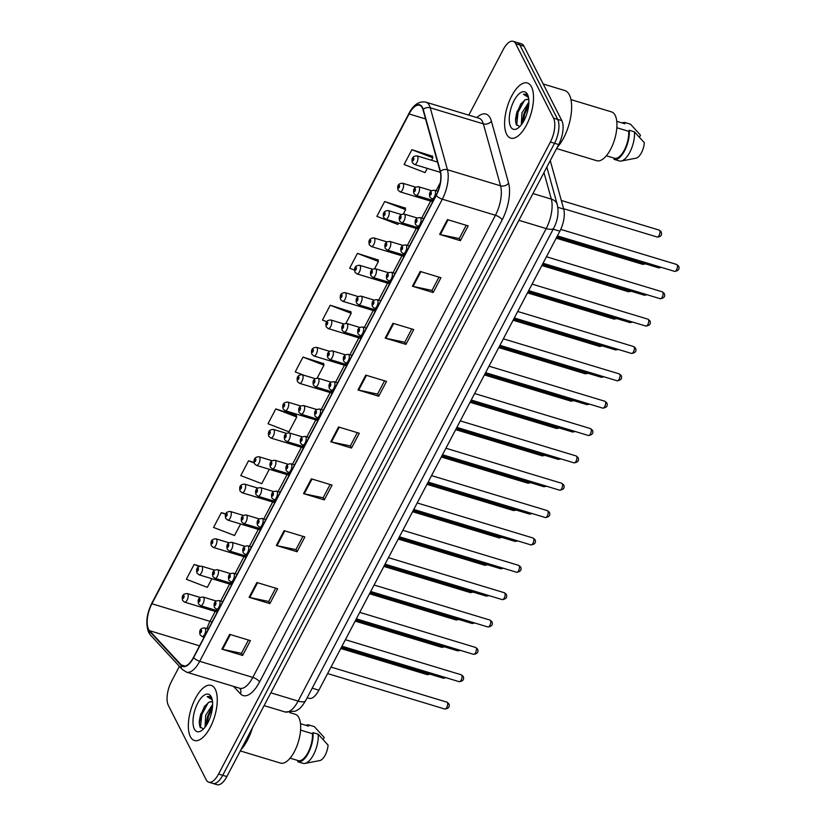 <?xml version="1.0" encoding="UTF-8"?>
<svg xmlns="http://www.w3.org/2000/svg" width="826" height="826" viewBox="0 0 826 826"><rect width="100%" height="100%" fill="white"/><g stroke="black" fill="none" stroke-linecap="round" stroke-linejoin="round"><path stroke-width="1.24" d="M550.25 160.595L563.714 209.102A17.996 7.723 106.8 0 1 559.873 231.187L318.877 690.206A17.996 7.723 106.8 0 1 309.048 698.362L307.158 697.784M190.362 736.637A28.796 12.349 -73.2 0 0 194.461 740.499A28.796 12.349 -73.2 0 0 212.623 722.192A28.796 12.349 -73.2 0 0 215.245 689.235A28.796 12.349 -73.2 0 0 211.146 685.373A28.796 12.349 -73.2 0 0 192.985 703.68A28.796 12.349 -73.2 0 0 190.362 736.637A28.796 12.349 -73.2 0 0 194.461 740.499A28.796 12.349 -73.2 0 0 212.623 722.192A28.796 12.349 -73.2 0 0 215.245 689.235A28.796 12.349 -73.2 0 0 211.146 685.373A28.796 12.349 -73.2 0 0 192.985 703.68A28.796 12.349 -73.2 0 0 190.362 736.637M506.617 134.256A28.796 12.349 -73.2 0 0 510.716 138.118A28.796 12.349 -73.2 0 0 528.877 119.801A28.796 12.349 -73.2 0 0 531.5 86.854A28.796 12.349 -73.2 0 0 527.401 82.992A28.796 12.349 -73.2 0 0 509.239 101.299A28.796 12.349 -73.2 0 0 506.617 134.256A28.796 12.349 -73.2 0 0 510.716 138.118A28.796 12.349 -73.2 0 0 528.877 119.801A28.796 12.349 -73.2 0 0 531.5 86.854A28.796 12.349 -73.2 0 0 527.401 82.992A28.796 12.349 -73.2 0 0 509.239 101.299A28.796 12.349 -73.2 0 0 506.617 134.256M148.535 629.247A19.194 8.239 106.8 0 1 151.912 603.765L409.066 113.957A19.194 8.239 106.8 0 1 419.546 105.263A19.194 8.239 106.8 0 1 423.015 109.755L440.217 171.705A19.194 8.239 106.8 0 1 436.107 195.266L193.49 657.382A19.194 8.239 106.8 0 1 183.011 666.076A19.194 8.239 106.8 0 1 181.255 664.94L149.516 630.682A19.194 8.239 106.8 0 1 148.535 629.247M148.329 629.639A19.679 8.446 -73.2 0 0 149.341 631.116L181.07 665.374A19.679 8.446 -73.2 0 0 193.614 657.63L436.231 195.504A19.679 8.446 -73.2 0 0 440.434 171.354L423.242 109.414A19.679 8.446 -73.2 0 0 408.942 113.709L151.788 603.517A19.679 8.446 -73.2 0 0 148.329 629.639M179.418 666.345L171.478 681.46A17.996 7.723 -73.2 0 0 168.318 705.352L206.18 779.775A17.996 7.723 -73.2 0 0 208.741 782.191L217.042 784.7A17.996 7.723 -73.2 0 0 226.871 776.554L558.686 144.54A17.996 7.723 -73.2 0 0 561.845 120.648L523.983 46.225L519.833 44.976A17.996 7.723 -73.2 0 0 517.272 42.56A17.996 7.723 -73.2 0 1 519.833 44.976L557.695 119.398L519.833 44.976L515.682 43.716A17.996 7.723 -73.2 0 0 513.122 41.3A17.996 7.723 -73.2 0 0 503.292 49.446L468.796 115.155M558.686 144.54L554.535 143.28A17.996 7.723 -73.2 0 0 557.695 119.398A17.996 7.723 -73.2 0 1 554.535 143.28L222.721 775.294L554.535 143.28L550.384 142.031A17.996 7.723 -73.2 0 0 553.544 118.139L515.682 43.716M212.891 783.44A17.996 7.723 -73.2 0 0 222.721 775.294A17.996 7.723 -73.2 0 1 212.891 783.44M432.494 156.248L411.875 149.713L404.1 164.519L425.06 172.603L427.279 168.38M405.267 208.09L384.658 201.554L376.883 216.371L397.843 224.445L398.555 223.092M378.05 259.932L357.441 253.396L349.656 268.213L354.53 270.092M350.833 311.784L330.214 305.238L322.439 320.054L326.766 321.727M296.4 415.468L275.781 408.932L268.006 423.748L288.966 431.822L296.74 417.006L296.327 415.148M323.616 363.626L302.997 357.09L295.223 371.896L303.885 375.241M208.741 782.191A17.996 7.723 -73.2 0 0 218.57 774.034L550.384 142.031M392.98 323.286L413.733 329.564L405.958 344.38L385.205 338.092L392.98 323.286M420.207 271.444L440.95 277.722L433.175 292.528L412.422 286.25L420.207 271.444M447.424 219.592L468.166 225.88L460.392 240.686L439.649 234.408L447.424 219.592M311.33 478.822L332.073 485.099L324.298 499.906L303.545 493.628L311.33 478.822M284.103 530.664L304.856 536.941L297.081 551.758L276.328 545.48L284.103 530.664M256.886 582.506L277.639 588.783L269.865 603.6L249.111 597.322L256.886 582.506M229.669 634.347L250.423 640.635L242.637 655.441L221.895 649.164L229.669 634.347M365.763 375.128L386.516 381.405L378.742 396.222L357.988 389.944L365.763 375.128M338.546 426.97L359.3 433.258L351.515 448.064L330.772 441.786L338.546 426.97M254.047 462.436L248.564 460.774L240.779 475.59L261.749 483.664L269.307 469.282M225.818 513.979L221.337 512.626L213.562 527.432L234.532 535.516L240.583 523.983M199.758 566.171L194.12 564.468L186.346 579.274L207.316 587.358L211.859 578.696M351.515 448.064L350.4 445.864M357.328 432.659L350.348 445.947L331.474 441.972A4.801 1.766 -152.3 0 1 330.772 441.786M378.742 396.222L377.616 394.012M384.544 380.817L377.575 394.105L358.69 390.12A4.801 1.766 -152.3 0 1 357.988 389.944M242.637 655.441L241.522 653.242M248.45 640.036L241.471 653.325L222.597 649.35A4.801 1.766 -152.3 0 1 221.895 649.164M269.865 603.6L268.739 601.4M275.667 588.195L268.698 601.483L249.813 597.497A4.801 1.766 -152.3 0 1 249.111 597.322M297.081 551.758L295.956 549.548M302.894 536.342L295.915 549.641L277.03 545.656A4.801 1.766 -152.3 0 1 276.328 545.48M324.298 499.906L323.183 497.706M330.111 484.501L323.131 497.789L304.247 493.814A4.801 1.766 -152.3 0 1 303.545 493.628M460.392 240.686L459.277 238.487M466.205 225.281L459.225 238.569L440.351 234.594A4.801 1.766 -152.3 0 1 439.649 234.408M433.175 292.528L432.05 290.329M438.988 277.123L432.008 290.411L413.124 286.436A4.801 1.766 -152.3 0 1 412.422 286.25M405.958 344.38L404.833 342.17M411.771 328.965L404.792 342.263L385.907 338.278A4.801 1.766 -152.3 0 1 385.205 338.092M302.997 357.09L323.968 365.164L317.184 378.081M323.968 365.164L323.544 363.306M275.781 408.932L296.74 417.006M248.564 460.774L254.15 462.932M221.337 512.626L225.694 514.299M194.12 564.468L199.149 566.409M330.214 305.238L351.184 313.322L345.908 323.369M351.184 313.322L350.761 311.464M357.441 253.396L378.401 261.481L374.632 268.656M378.401 261.481L377.978 259.612M384.658 201.554L405.618 209.628L403.356 213.955M405.618 209.628L405.194 207.77M411.875 149.713L432.845 157.787L431.533 160.265M432.845 157.787L432.421 155.928M528.227 96.291L525.801 94.112L523.395 94.236L528.506 97.478M517.21 111.107A23.995 10.294 -73.2 0 0 515.538 119.646M200.945 713.488A23.995 10.294 -73.2 0 0 199.273 722.027M523.983 46.225A17.996 7.723 -73.2 0 0 521.423 43.809L513.122 41.3M240.314 750.927L280.489 763.09A25.503 10.934 -73.2 0 0 296.575 746.88A25.503 10.934 -73.2 0 0 298.888 717.701A25.503 10.934 -73.2 0 0 295.264 714.273L289.606 712.57M205.044 727.179L205.695 715.264L212.633 704.464M206.025 725.827L205.85 723.844L210.682 708.997L212.53 706.612M212.53 701.801L209.195 702.028L211.807 701.542M194.347 729.038A19.566 8.394 -73.2 0 0 201.627 730.566A19.566 8.394 -73.2 0 0 210.836 715.368A19.566 8.394 -73.2 0 0 211.601 697.609A19.566 8.394 -73.2 0 0 211.249 696.834A19.566 8.394 -73.2 0 0 197.786 703.071A19.566 8.394 -73.2 0 0 194.347 729.038M209.195 702.028L204.228 706.746L199.262 722.719L199.861 726.653L203.454 729.017M211.962 698.682L209.546 696.494L207.14 696.617L212.251 699.859M290.081 758.154L298.289 760.643A17.996 7.723 -73.2 0 0 308.057 752.465A17.996 7.723 -73.2 0 0 312.435 733.705L300.581 730.122M302.915 763.286A19.194 8.239 -73.2 0 0 303.059 763.338A19.194 8.239 -73.2 0 0 304.928 763.42L319.992 760.539A11.998 5.152 -73.2 0 0 328.087 745.114L318.186 734.2L313.002 732.631L312.435 733.705M304.928 763.42A19.194 8.239 -73.2 0 0 314.51 752.682A19.194 8.239 -73.2 0 0 318.186 734.2M298.289 760.643L297.721 761.717A19.194 8.239 -73.2 0 0 297.876 761.768A19.194 8.239 -73.2 0 0 308.439 752.92A19.194 8.239 -73.2 0 0 313.002 732.631M300.509 723.7L308.583 726.147L309.151 725.063A19.194 8.239 -73.2 0 0 308.996 725.022A19.194 8.239 -73.2 0 0 305.909 725.331M240.903 749.812A32.4 13.897 -73.2 0 0 252.457 727.809M323.203 739.528L324.236 737.556L314.334 726.632A19.194 8.239 -73.2 0 0 314.19 726.591A19.194 8.239 -73.2 0 0 314.035 726.55M309.151 725.063L314.334 726.632M207.14 696.617L209.701 696.545M200.398 727.747L201.833 714.542L208.348 702.461M206.758 724.681L208.42 716.534L212.406 707.872M199.283 723.462L201.007 714.294L204.796 705.951M205.901 724.887L207.594 716.287L211.167 708.295M557.168 147.42A32.4 13.897 -73.2 0 0 569.372 94.876A32.4 13.897 -73.2 0 0 564.757 90.53L543.209 84.004M556.579 148.546L596.744 160.709A25.503 10.934 -73.2 0 0 612.83 144.498A25.503 10.934 -73.2 0 0 615.153 115.32A25.503 10.934 -73.2 0 0 611.519 111.892L570.962 99.616M521.309 124.798L521.96 112.883L528.888 102.073M522.28 123.435L522.115 121.463L526.936 106.606L528.785 104.231M528.785 99.419L525.46 99.647L528.062 99.161M510.613 126.646A19.566 8.394 -73.2 0 0 517.892 128.185A19.566 8.394 -73.2 0 0 527.091 112.986A19.566 8.394 -73.2 0 0 527.866 95.227A19.566 8.394 -73.2 0 0 527.515 94.453A19.566 8.394 -73.2 0 0 514.04 100.689A19.566 8.394 -73.2 0 0 510.613 126.646M525.46 99.647L520.494 104.365L515.527 120.338L516.116 124.261L519.709 126.636M606.336 155.773L614.554 158.262A17.996 7.723 -73.2 0 0 624.311 150.084A17.996 7.723 -73.2 0 0 628.689 131.324L616.836 127.741M619.17 160.905A19.194 8.239 -73.2 0 0 619.324 160.956A19.194 8.239 -73.2 0 0 621.183 161.029L636.247 158.148A11.998 5.152 -73.2 0 0 644.342 142.733L634.44 131.819L629.257 130.25L628.689 131.324M621.183 161.029A19.194 8.239 -73.2 0 0 630.765 150.301A19.194 8.239 -73.2 0 0 634.44 131.819M614.554 158.262L613.986 159.335A19.194 8.239 -73.2 0 0 614.131 159.387A19.194 8.239 -73.2 0 0 624.704 150.538A19.194 8.239 -73.2 0 0 629.257 130.25M616.764 121.319L624.838 123.766L625.406 122.682A19.194 8.239 -73.2 0 0 625.261 122.63A19.194 8.239 -73.2 0 0 622.164 122.95M639.458 137.147L640.491 135.175L630.599 124.251A19.194 8.239 -73.2 0 0 630.445 124.199A19.194 8.239 -73.2 0 0 630.29 124.158M625.406 122.682L630.599 124.251M523.395 94.236L525.955 94.164M516.653 125.366L518.088 112.16L524.613 100.08M523.013 122.3L524.675 114.153L528.671 105.491M515.548 121.081L517.272 111.913L521.051 103.57M522.156 122.506L523.86 113.905L527.432 105.914M312.197 688.192L318.877 690.206M553.193 229.163L559.873 231.187M557.818 207.316L563.714 209.102M151.912 603.765L210.011 621.348A19.194 8.239 -73.2 0 0 207.058 628.617M476.839 117.581A29.994 12.865 106.8 0 1 490.241 118.097A29.994 12.865 106.8 0 1 491.377 121.102L508.579 183.052A29.994 12.865 106.8 0 1 502.167 219.861L259.55 681.987A29.994 12.865 106.8 0 1 240.428 693.799L233.572 686.396M423.242 109.414A5.999 4.491 -15.5 0 1 430.253 107.793L483.365 123.869A23.995 10.294 -73.2 0 0 482.456 121.474A23.995 10.294 -73.2 0 0 479.039 118.252L479.101 118.263M408.942 113.709A5.999 2.21 -152.3 0 1 409.035 113.276L151.881 603.083C146.491 614.172 145.428 623.971 148.69 632.479L150.559 635.194A5.999 5.255 -42.8 0 1 149.341 631.116M436.231 195.504A5.999 2.21 27.7 0 0 442.323 199.19L199.706 661.306A5.999 2.21 -152.3 0 1 193.614 657.63M440.434 171.354A5.999 4.491 -15.5 0 1 447.444 169.743A23.995 10.294 106.8 0 1 442.323 199.19L495.445 215.266A23.995 10.294 -73.2 0 0 500.566 185.819L483.365 123.869A5.999 4.491 164.5 0 0 491.377 121.102M150.559 635.194L182.288 669.452A5.999 5.255 -42.8 0 1 181.07 665.374M259.55 681.987A5.999 2.21 -152.3 0 0 252.818 677.392L199.706 661.306A23.995 10.294 106.8 0 1 186.593 672.178L239.716 688.254A23.995 10.294 -73.2 0 0 252.818 677.392L495.445 215.266A5.999 2.21 -152.3 0 1 502.167 219.861M409.035 113.276C413.63 104.561 419.257 100.855 425.917 102.176A23.995 10.294 106.8 0 1 430.253 107.793L447.444 169.743L500.566 185.819A5.999 4.491 164.5 0 0 508.579 183.052M218.57 774.034L226.871 776.554M553.544 118.139L561.845 120.648M240.428 693.799A5.999 5.255 137.2 0 0 239.746 688.264M409.066 113.957L425.566 118.944M440.32 182.66L436.087 190.723M430.645 201.1L421.725 218.074M416.283 228.451L407.363 245.436M401.921 255.812L393.011 272.786M387.559 283.163L378.649 300.137M373.197 310.514L364.287 327.499M358.835 337.875L349.925 354.85M344.473 365.226L335.562 382.201M330.111 392.577L321.2 409.562M315.749 419.938L306.838 436.913M301.387 447.289L292.476 464.264M287.025 474.64L278.114 491.615M272.673 501.991L263.752 518.976M258.311 529.352L249.39 546.327M243.949 556.703L235.028 573.678M229.587 584.054L220.676 601.039M215.225 611.416L210.011 621.348A10.8 3.985 -152.3 0 0 212.148 621.864M149.516 630.682L199.562 645.829M181.255 664.94L185.096 666.107M339.228 427.176L331.474 441.972M312.011 479.028L304.247 493.814M284.794 530.87L277.03 545.656M257.578 582.712L249.813 597.497M230.361 634.564L222.597 649.35M366.455 375.334L358.69 390.12M393.672 323.493L385.907 338.278M420.888 271.651L413.124 286.436M448.105 219.799L440.351 234.594M305.672 700.624A11.998 4.429 -152.3 0 1 298.124 701.098L546.203 228.575A23.995 10.294 -73.2 0 0 551.334 199.118A11.998 8.972 -15.5 0 1 557.251 204.58C558.944 212.437 557.777 220.274 553.75 228.1L305.672 700.624C299.869 709.978 298.434 709.245 295.532 711.134L285.022 711.96A23.995 10.294 -73.2 0 0 298.124 701.098L270.825 692.828M543.962 172.572L551.334 199.118L532.946 193.552M553.75 228.1A11.998 4.429 -152.3 0 1 546.203 228.575L518.904 220.305M430.129 674.202L427.362 674.677A3.603 1.549 -73.2 0 0 428.849 673.82M187.894 594.152A4.502 1.931 106.8 0 1 187.481 599.294A4.502 1.931 106.8 0 1 184.642 602.154L182.618 600.44C181.472 595.959 183.011 593.657 187.244 593.543A4.502 1.931 106.8 0 1 187.894 594.152M182.701 598.303A1.497 0.64 -73.2 0 0 183.733 597.817A1.497 0.64 -73.2 0 0 184.002 595.835A1.497 0.64 -73.2 0 0 182.969 596.31A1.497 0.64 -73.2 0 0 182.701 598.303M216.236 601.008L203.165 597.053A4.502 1.931 106.8 0 1 203.816 597.652A4.502 1.931 106.8 0 1 203.403 602.804A4.502 1.931 106.8 0 1 200.563 605.664L217.888 610.91M199.923 599.335A1.497 0.64 -73.2 0 0 198.89 599.821A1.497 0.64 -73.2 0 0 198.622 601.803A1.497 0.64 -73.2 0 0 199.655 601.328A1.497 0.64 -73.2 0 0 199.923 599.335M446.05 677.712L443.283 678.187A3.603 1.549 -73.2 0 0 444.77 677.32M447.444 702.637A3.603 1.549 -73.2 0 0 446.928 702.152L448.817 703.742C450.046 706.695 448.725 708.471 444.842 709.049A3.603 1.549 -73.2 0 0 447.114 706.757A3.603 1.549 -73.2 0 0 447.444 702.637M208.389 629.02L204.734 627.915A4.502 1.931 106.8 0 1 205.375 628.514A4.502 1.931 106.8 0 1 204.962 633.666A4.502 1.931 106.8 0 1 202.122 636.526L204.125 637.135M201.482 630.197A1.497 0.64 -73.2 0 0 200.45 630.682A1.497 0.64 -73.2 0 0 200.181 632.664A1.497 0.64 -73.2 0 0 201.214 632.189A1.497 0.64 -73.2 0 0 201.482 630.197M444.491 646.851L441.724 647.326A3.603 1.549 -73.2 0 0 443.211 646.459M202.246 566.791A4.502 1.931 106.8 0 1 201.843 571.943A4.502 1.931 106.8 0 1 199.004 574.803L196.98 573.089C195.834 568.598 197.373 566.306 201.606 566.192A4.502 1.931 106.8 0 1 202.246 566.791M197.063 570.942A1.497 0.64 -73.2 0 0 198.095 570.467A1.497 0.64 -73.2 0 0 198.364 568.474A1.497 0.64 -73.2 0 0 197.331 568.959A1.497 0.64 -73.2 0 0 197.063 570.942M458.853 619.49L456.086 619.965A3.603 1.549 -73.2 0 0 457.573 619.108M216.608 539.44A4.502 1.931 106.8 0 1 216.206 544.592A4.502 1.931 106.8 0 1 213.366 547.452L211.342 545.738C210.196 541.247 211.735 538.944 215.968 538.831A4.502 1.931 106.8 0 1 216.608 539.44M211.425 543.591A1.497 0.64 -73.2 0 0 212.458 543.116A1.497 0.64 -73.2 0 0 212.726 541.123A1.497 0.64 -73.2 0 0 211.693 541.598A1.497 0.64 -73.2 0 0 211.425 543.591M473.215 592.139L470.448 592.614A3.603 1.549 -73.2 0 0 471.935 591.757M230.97 512.089A4.502 1.931 106.8 0 1 230.568 517.231A4.502 1.931 106.8 0 1 227.728 520.091L225.704 518.387C224.558 513.896 226.097 511.593 230.33 511.48A4.502 1.931 106.8 0 1 230.97 512.089M225.787 516.24A1.497 0.64 -73.2 0 0 226.82 515.754A1.497 0.64 -73.2 0 0 227.088 513.772A1.497 0.64 -73.2 0 0 226.056 514.247A1.497 0.64 -73.2 0 0 225.787 516.24M487.577 564.788L484.81 565.263A3.603 1.549 -73.2 0 0 486.297 564.395M245.332 484.728A4.502 1.931 106.8 0 1 244.93 489.88A4.502 1.931 106.8 0 1 242.09 492.74L240.067 491.026C238.91 486.535 240.459 484.243 244.692 484.129A4.502 1.931 106.8 0 1 245.332 484.728M240.149 488.878A1.497 0.64 -73.2 0 0 241.182 488.403A1.497 0.64 -73.2 0 0 241.44 486.411A1.497 0.64 -73.2 0 0 240.407 486.896A1.497 0.64 -73.2 0 0 240.149 488.878M230.588 573.647L217.527 569.692A4.502 1.931 106.8 0 1 218.167 570.301A4.502 1.931 106.8 0 1 217.765 575.454A4.502 1.931 106.8 0 1 214.925 578.314L232.251 583.559M214.285 571.984A1.497 0.64 -73.2 0 0 213.253 572.459A1.497 0.64 -73.2 0 0 212.984 574.452A1.497 0.64 -73.2 0 0 214.017 573.977A1.497 0.64 -73.2 0 0 214.285 571.984M460.412 650.351L457.645 650.826A3.603 1.549 -73.2 0 0 459.132 649.969M244.95 546.296L231.889 542.341A4.502 1.931 106.8 0 1 232.529 542.95A4.502 1.931 106.8 0 1 232.127 548.092A4.502 1.931 106.8 0 1 229.287 550.952L246.613 556.197M228.647 544.633A1.497 0.64 -73.2 0 0 227.615 545.108A1.497 0.64 -73.2 0 0 227.346 547.101A1.497 0.64 -73.2 0 0 228.379 546.616A1.497 0.64 -73.2 0 0 228.647 544.633M474.774 623L472.007 623.475A3.603 1.549 -73.2 0 0 473.494 622.618M259.312 518.945L246.251 514.99A4.502 1.931 106.8 0 1 246.891 515.589A4.502 1.931 106.8 0 1 246.489 520.741A4.502 1.931 106.8 0 1 243.649 523.601L260.975 528.846M243.009 517.272A1.497 0.64 -73.2 0 0 241.966 517.757A1.497 0.64 -73.2 0 0 241.708 519.74A1.497 0.64 -73.2 0 0 242.741 519.265A1.497 0.64 -73.2 0 0 243.009 517.272M489.137 595.649L486.369 596.124A3.603 1.549 -73.2 0 0 487.856 595.257M501.94 537.427L499.172 537.902A3.603 1.549 -73.2 0 0 500.659 537.045M259.694 457.377A4.502 1.931 106.8 0 1 259.281 462.529A4.502 1.931 106.8 0 1 256.452 465.389L254.429 463.675C253.272 459.184 254.821 456.881 259.054 456.768A4.502 1.931 106.8 0 1 259.694 457.377M254.511 461.527A1.497 0.64 -73.2 0 0 255.544 461.053A1.497 0.64 -73.2 0 0 255.802 459.06A1.497 0.64 -73.2 0 0 254.769 459.535A1.497 0.64 -73.2 0 0 254.511 461.527M516.291 510.076L513.535 510.551A3.603 1.549 -73.2 0 0 515.011 509.694M274.056 430.026A4.502 1.931 106.8 0 1 273.643 435.168A4.502 1.931 106.8 0 1 270.804 438.028L268.791 436.324C267.634 431.833 269.183 429.53 273.416 429.417A4.502 1.931 106.8 0 1 274.056 430.026M268.873 434.177A1.497 0.64 -73.2 0 0 269.906 433.702A1.497 0.64 -73.2 0 0 270.164 431.709A1.497 0.64 -73.2 0 0 269.131 432.184A1.497 0.64 -73.2 0 0 268.873 434.177M530.653 482.725L527.897 483.2A3.603 1.549 -73.2 0 0 529.373 482.332M288.419 402.665A4.502 1.931 106.8 0 1 288.006 407.817A4.502 1.931 106.8 0 1 285.166 410.677L283.153 408.963C281.996 404.472 283.545 402.179 287.778 402.066A4.502 1.931 106.8 0 1 288.419 402.665M283.235 406.826A1.497 0.64 -73.2 0 0 284.268 406.34A1.497 0.64 -73.2 0 0 284.526 404.348A1.497 0.64 -73.2 0 0 283.494 404.833A1.497 0.64 -73.2 0 0 283.235 406.826M273.674 491.584L260.613 487.629A4.502 1.931 106.8 0 1 261.253 488.238A4.502 1.931 106.8 0 1 260.851 493.39A4.502 1.931 106.8 0 1 258.011 496.25L275.337 501.496M257.361 489.921A1.497 0.64 -73.2 0 0 256.328 490.396A1.497 0.64 -73.2 0 0 256.07 492.389A1.497 0.64 -73.2 0 0 257.103 491.914A1.497 0.64 -73.2 0 0 257.361 489.921M503.499 568.288L500.732 568.763A3.603 1.549 -73.2 0 0 502.218 567.906M288.037 464.233L274.975 460.278A4.502 1.931 106.8 0 1 275.616 460.887A4.502 1.931 106.8 0 1 275.203 466.029A4.502 1.931 106.8 0 1 272.373 468.889L289.699 474.134M271.723 462.57A1.497 0.64 -73.2 0 0 270.691 463.045A1.497 0.64 -73.2 0 0 270.432 465.038A1.497 0.64 -73.2 0 0 271.465 464.553A1.497 0.64 -73.2 0 0 271.723 462.57M517.861 540.937L515.094 541.412A3.603 1.549 -73.2 0 0 516.57 540.555M302.399 436.882L289.337 432.927A4.502 1.931 106.8 0 1 289.978 433.526A4.502 1.931 106.8 0 1 289.565 438.678A4.502 1.931 106.8 0 1 286.725 441.538L304.061 446.783M286.085 435.209A1.497 0.64 -73.2 0 0 285.053 435.694A1.497 0.64 -73.2 0 0 284.794 437.677A1.497 0.64 -73.2 0 0 285.827 437.202A1.497 0.64 -73.2 0 0 286.085 435.209M532.212 513.586L529.456 514.061A3.603 1.549 -73.2 0 0 530.932 513.194M545.015 455.374L542.248 455.849A3.603 1.549 -73.2 0 0 543.735 454.981M302.781 375.314A4.502 1.931 106.8 0 1 302.368 380.466A4.502 1.931 106.8 0 1 299.528 383.326L297.515 381.612C296.358 377.121 297.897 374.818 302.14 374.715A4.502 1.931 106.8 0 1 302.781 375.314M297.597 379.464A1.497 0.64 -73.2 0 0 298.63 378.989A1.497 0.64 -73.2 0 0 298.888 376.997A1.497 0.64 -73.2 0 0 297.856 377.472A1.497 0.64 -73.2 0 0 297.597 379.464M559.378 428.013L556.61 428.488A3.603 1.549 -73.2 0 0 558.097 427.631M317.143 347.963A4.502 1.931 106.8 0 1 316.73 353.105A4.502 1.931 106.8 0 1 313.89 355.975L311.877 354.261C310.721 349.77 312.259 347.467 316.503 347.354A4.502 1.931 106.8 0 1 317.143 347.963M311.96 352.113A1.497 0.64 -73.2 0 0 312.992 351.639A1.497 0.64 -73.2 0 0 313.25 349.646A1.497 0.64 -73.2 0 0 312.218 350.121A1.497 0.64 -73.2 0 0 311.96 352.113M573.74 400.662L570.972 401.137A3.603 1.549 -73.2 0 0 572.459 400.269M331.505 320.602A4.502 1.931 106.8 0 1 331.092 325.754A4.502 1.931 106.8 0 1 328.252 328.614L326.239 326.9C325.083 322.408 326.621 320.116 330.865 320.003A4.502 1.931 106.8 0 1 331.505 320.602M326.311 324.763A1.497 0.64 -73.2 0 0 327.344 324.277A1.497 0.64 -73.2 0 0 327.612 322.285A1.497 0.64 -73.2 0 0 326.58 322.77A1.497 0.64 -73.2 0 0 326.311 324.763M588.102 373.311L585.335 373.786A3.603 1.549 -73.2 0 0 586.821 372.918M345.867 293.251A4.502 1.931 106.8 0 1 345.454 298.403A4.502 1.931 106.8 0 1 342.614 301.263L340.601 299.549C339.445 295.058 340.983 292.755 345.227 292.652A4.502 1.931 106.8 0 1 345.867 293.251M340.673 297.401A1.497 0.64 -73.2 0 0 341.706 296.926A1.497 0.64 -73.2 0 0 341.974 294.934A1.497 0.64 -73.2 0 0 340.942 295.409A1.497 0.64 -73.2 0 0 340.673 297.401M602.464 345.949L599.697 346.424A3.603 1.549 -73.2 0 0 601.183 345.567M360.229 265.9A4.502 1.931 106.8 0 1 359.816 271.042A4.502 1.931 106.8 0 1 356.977 273.912L354.963 272.198C353.807 267.707 355.345 265.404 359.589 265.291A4.502 1.931 106.8 0 1 360.229 265.9M355.035 270.05A1.497 0.64 -73.2 0 0 356.068 269.575A1.497 0.64 -73.2 0 0 356.336 267.583A1.497 0.64 -73.2 0 0 355.304 268.058A1.497 0.64 -73.2 0 0 355.035 270.05M316.761 409.52L303.7 405.576A4.502 1.931 106.8 0 1 304.34 406.175A4.502 1.931 106.8 0 1 303.927 411.327A4.502 1.931 106.8 0 1 301.087 414.187L318.423 419.432M300.447 407.858A1.497 0.64 -73.2 0 0 299.415 408.333A1.497 0.64 -73.2 0 0 299.157 410.326A1.497 0.64 -73.2 0 0 300.189 409.851A1.497 0.64 -73.2 0 0 300.447 407.858M546.575 486.235L543.807 486.7A3.603 1.549 -73.2 0 0 545.294 485.843M331.123 382.17L318.062 378.215A4.502 1.931 106.8 0 1 318.702 378.824A4.502 1.931 106.8 0 1 318.289 383.966A4.502 1.931 106.8 0 1 315.449 386.826L332.785 392.071M314.809 380.507A1.497 0.64 -73.2 0 0 313.777 380.982A1.497 0.64 -73.2 0 0 313.519 382.975A1.497 0.64 -73.2 0 0 314.551 382.5A1.497 0.64 -73.2 0 0 314.809 380.507M560.937 458.874L558.169 459.349A3.603 1.549 -73.2 0 0 559.656 458.492M345.485 354.819L332.424 350.864A4.502 1.931 106.8 0 1 333.064 351.463A4.502 1.931 106.8 0 1 332.651 356.615A4.502 1.931 106.8 0 1 329.811 359.475L347.147 364.72M329.171 353.146A1.497 0.64 -73.2 0 0 328.139 353.631A1.497 0.64 -73.2 0 0 327.881 355.624A1.497 0.64 -73.2 0 0 328.913 355.139A1.497 0.64 -73.2 0 0 329.171 353.146M575.299 431.523L572.532 431.998A3.603 1.549 -73.2 0 0 574.018 431.131M359.847 327.457L346.786 323.513A4.502 1.931 106.8 0 1 347.426 324.112A4.502 1.931 106.8 0 1 347.013 329.264A4.502 1.931 106.8 0 1 344.174 332.124L361.509 337.369M343.533 325.795A1.497 0.64 -73.2 0 0 342.501 326.27A1.497 0.64 -73.2 0 0 342.232 328.263A1.497 0.64 -73.2 0 0 343.265 327.788A1.497 0.64 -73.2 0 0 343.533 325.795M589.661 404.172L586.894 404.647A3.603 1.549 -73.2 0 0 588.38 403.78M374.209 300.106L361.148 296.152A4.502 1.931 106.8 0 1 361.788 296.761A4.502 1.931 106.8 0 1 361.375 301.903A4.502 1.931 106.8 0 1 358.536 304.773L375.861 310.018M357.895 298.444A1.497 0.64 -73.2 0 0 356.863 298.919A1.497 0.64 -73.2 0 0 356.595 300.912A1.497 0.64 -73.2 0 0 357.627 300.437A1.497 0.64 -73.2 0 0 357.895 298.444M604.023 376.811L601.256 377.286A3.603 1.549 -73.2 0 0 602.743 376.429M616.826 318.599L614.059 319.073A3.603 1.549 -73.2 0 0 615.546 318.206M374.581 238.538A4.502 1.931 106.8 0 1 374.178 243.691A4.502 1.931 106.8 0 1 371.339 246.551L369.315 244.837C368.169 240.356 369.707 238.053 373.941 237.94A4.502 1.931 106.8 0 1 374.581 238.538M369.398 242.699A1.497 0.64 -73.2 0 0 370.43 242.214A1.497 0.64 -73.2 0 0 370.698 240.232A1.497 0.64 -73.2 0 0 369.666 240.707A1.497 0.64 -73.2 0 0 369.398 242.699M631.188 291.248L628.421 291.723A3.603 1.549 -73.2 0 0 629.908 290.855M388.943 211.188A4.502 1.931 106.8 0 1 388.54 216.34A4.502 1.931 106.8 0 1 385.701 219.2L383.677 217.486C382.531 212.994 384.069 210.692 388.303 210.589A4.502 1.931 106.8 0 1 388.943 211.188M383.76 215.338A1.497 0.64 -73.2 0 0 384.792 214.863A1.497 0.64 -73.2 0 0 385.061 212.871A1.497 0.64 -73.2 0 0 384.028 213.356A1.497 0.64 -73.2 0 0 383.76 215.338M645.55 263.886L642.783 264.361A3.603 1.549 -73.2 0 0 644.27 263.504M403.305 183.837A4.502 1.931 106.8 0 1 402.902 188.989A4.502 1.931 106.8 0 1 400.063 191.849L398.039 190.135C396.893 185.644 398.431 183.341 402.665 183.227A4.502 1.931 106.8 0 1 403.305 183.837M398.122 187.987A1.497 0.64 -73.2 0 0 399.154 187.512A1.497 0.64 -73.2 0 0 399.423 185.52A1.497 0.64 -73.2 0 0 398.39 185.995A1.497 0.64 -73.2 0 0 398.122 187.987M659.231 230.124L661.12 231.714C662.297 235.1 660.965 236.866 657.145 237.01A3.603 1.549 -73.2 0 0 659.416 234.718A3.603 1.549 -73.2 0 0 659.737 230.599A3.603 1.549 -73.2 0 0 659.231 230.124L561.329 200.491M417.667 156.486A4.502 1.931 106.8 0 1 417.264 161.628A4.502 1.931 106.8 0 1 414.425 164.488L412.401 162.774C411.245 158.293 412.793 155.99 417.027 155.877A4.502 1.931 106.8 0 1 417.667 156.486M412.484 160.636A1.497 0.64 -73.2 0 0 413.516 160.151A1.497 0.64 -73.2 0 0 413.774 158.169A1.497 0.64 -73.2 0 0 412.742 158.644A1.497 0.64 -73.2 0 0 412.484 160.636M388.571 272.756L375.5 268.801A4.502 1.931 106.8 0 1 376.15 269.4A4.502 1.931 106.8 0 1 375.737 274.552A4.502 1.931 106.8 0 1 372.898 277.412L390.223 282.657M372.258 271.093A1.497 0.64 -73.2 0 0 371.225 271.568A1.497 0.64 -73.2 0 0 370.957 273.561A1.497 0.64 -73.2 0 0 371.989 273.076A1.497 0.64 -73.2 0 0 372.258 271.093M618.385 349.46L615.618 349.935A3.603 1.549 -73.2 0 0 617.105 349.068M402.933 245.405L389.862 241.45A4.502 1.931 106.8 0 1 390.502 242.049A4.502 1.931 106.8 0 1 390.099 247.201A4.502 1.931 106.8 0 1 387.26 250.061L404.585 255.306M386.62 243.732A1.497 0.64 -73.2 0 0 385.587 244.207A1.497 0.64 -73.2 0 0 385.319 246.2A1.497 0.64 -73.2 0 0 386.351 245.725A1.497 0.64 -73.2 0 0 386.62 243.732M632.747 322.109L629.98 322.584A3.603 1.549 -73.2 0 0 631.467 321.717M417.285 218.043L404.224 214.089A4.502 1.931 106.8 0 1 404.864 214.698A4.502 1.931 106.8 0 1 404.461 219.85A4.502 1.931 106.8 0 1 401.622 222.71L418.947 227.955M400.982 216.381A1.497 0.64 -73.2 0 0 399.949 216.856A1.497 0.64 -73.2 0 0 399.681 218.849A1.497 0.64 -73.2 0 0 400.713 218.374A1.497 0.64 -73.2 0 0 400.982 216.381M647.109 294.748L644.342 295.223A3.603 1.549 -73.2 0 0 645.829 294.366M431.647 190.692L418.586 186.738A4.502 1.931 106.8 0 1 419.226 187.337A4.502 1.931 106.8 0 1 418.823 192.489A4.502 1.931 106.8 0 1 415.984 195.349L433.309 200.594M415.344 189.03A1.497 0.64 -73.2 0 0 414.311 189.505A1.497 0.64 -73.2 0 0 414.043 191.498A1.497 0.64 -73.2 0 0 415.075 191.012A1.497 0.64 -73.2 0 0 415.344 189.03M661.471 267.397L658.704 267.872A3.603 1.549 -73.2 0 0 660.191 267.005M461.806 675.286A3.603 1.549 -73.2 0 0 461.29 674.801L463.18 676.391C464.408 679.344 463.087 681.109 459.204 681.687A3.603 1.549 -73.2 0 0 461.476 679.406A3.603 1.549 -73.2 0 0 461.806 675.286M222.741 601.669L219.086 600.554A4.502 1.931 106.8 0 1 219.726 601.163A4.502 1.931 106.8 0 1 219.324 606.315A4.502 1.931 106.8 0 1 216.484 609.175L218.487 609.774M215.844 602.846A1.497 0.64 -73.2 0 0 214.812 603.321A1.497 0.64 -73.2 0 0 214.543 605.313A1.497 0.64 -73.2 0 0 215.576 604.838A1.497 0.64 -73.2 0 0 215.844 602.846M476.168 647.925A3.603 1.549 -73.2 0 0 475.652 647.45L477.542 649.04C478.77 651.993 477.449 653.758 473.566 654.337A3.603 1.549 -73.2 0 0 475.838 652.044A3.603 1.549 -73.2 0 0 476.168 647.925M237.103 574.307L233.448 573.203A4.502 1.931 106.8 0 1 234.088 573.812A4.502 1.931 106.8 0 1 233.686 578.954A4.502 1.931 106.8 0 1 230.846 581.814L232.849 582.423M230.206 575.495A1.497 0.64 -73.2 0 0 229.174 575.97A1.497 0.64 -73.2 0 0 228.905 577.963A1.497 0.64 -73.2 0 0 229.938 577.477A1.497 0.64 -73.2 0 0 230.206 575.495M490.53 620.574A3.603 1.549 -73.2 0 0 490.014 620.089L491.904 621.679C493.132 624.642 491.8 626.407 487.929 626.986A3.603 1.549 -73.2 0 0 490.2 624.693A3.603 1.549 -73.2 0 0 490.53 620.574M251.465 546.957L247.81 545.852A4.502 1.931 106.8 0 1 248.45 546.451A4.502 1.931 106.8 0 1 248.048 551.603A4.502 1.931 106.8 0 1 245.208 554.463L247.211 555.072M244.568 548.134A1.497 0.64 -73.2 0 0 243.536 548.619A1.497 0.64 -73.2 0 0 243.267 550.601A1.497 0.64 -73.2 0 0 244.3 550.126A1.497 0.64 -73.2 0 0 244.568 548.134M504.882 593.223A3.603 1.549 -73.2 0 0 504.376 592.738L506.266 594.328C507.494 597.281 506.162 599.046 502.291 599.624A3.603 1.549 -73.2 0 0 504.562 597.343A3.603 1.549 -73.2 0 0 504.882 593.223M265.827 519.606L262.172 518.491A4.502 1.931 106.8 0 1 262.813 519.1A4.502 1.931 106.8 0 1 262.41 524.252A4.502 1.931 106.8 0 1 259.57 527.112L261.574 527.711M258.93 520.783A1.497 0.64 -73.2 0 0 257.888 521.258A1.497 0.64 -73.2 0 0 257.629 523.25A1.497 0.64 -73.2 0 0 258.662 522.775A1.497 0.64 -73.2 0 0 258.93 520.783M519.244 565.862A3.603 1.549 -73.2 0 0 518.738 565.387L520.628 566.977C521.856 569.93 520.525 571.695 516.653 572.273A3.603 1.549 -73.2 0 0 518.924 569.981A3.603 1.549 -73.2 0 0 519.244 565.862M280.19 492.244L276.534 491.14A4.502 1.931 106.8 0 1 277.175 491.749A4.502 1.931 106.8 0 1 276.762 496.891A4.502 1.931 106.8 0 1 273.933 499.751L275.936 500.36M273.282 493.432A1.497 0.64 -73.2 0 0 272.25 493.907A1.497 0.64 -73.2 0 0 271.991 495.899A1.497 0.64 -73.2 0 0 273.024 495.414A1.497 0.64 -73.2 0 0 273.282 493.432M533.606 538.511A3.603 1.549 -73.2 0 0 533.1 538.025L534.99 539.626C536.219 542.579 534.887 544.344 531.015 544.923A3.603 1.549 -73.2 0 0 533.286 542.63A3.603 1.549 -73.2 0 0 533.606 538.511M294.552 464.893L290.897 463.789A4.502 1.931 106.8 0 1 291.537 464.388A4.502 1.931 106.8 0 1 291.124 469.54A4.502 1.931 106.8 0 1 288.295 472.4L290.298 473.009M287.644 466.07A1.497 0.64 -73.2 0 0 286.612 466.556A1.497 0.64 -73.2 0 0 286.354 468.538A1.497 0.64 -73.2 0 0 287.386 468.063A1.497 0.64 -73.2 0 0 287.644 466.07M547.968 511.16A3.603 1.549 -73.2 0 0 547.462 510.675L549.352 512.265C550.581 515.217 549.249 516.983 545.377 517.561A3.603 1.549 -73.2 0 0 547.638 515.279A3.603 1.549 -73.2 0 0 547.968 511.16M308.914 437.543L305.259 436.427A4.502 1.931 106.8 0 1 305.899 437.037A4.502 1.931 106.8 0 1 305.486 442.189A4.502 1.931 106.8 0 1 302.646 445.049L304.649 445.648M302.006 438.72A1.497 0.64 -73.2 0 0 300.974 439.195A1.497 0.64 -73.2 0 0 300.716 441.187A1.497 0.64 -73.2 0 0 301.748 440.712A1.497 0.64 -73.2 0 0 302.006 438.72M562.33 483.809A3.603 1.549 -73.2 0 0 561.814 483.324L563.714 484.914C564.932 487.867 563.611 489.632 559.729 490.21A3.603 1.549 -73.2 0 0 562 487.918A3.603 1.549 -73.2 0 0 562.33 483.809M323.276 410.181L319.621 409.076A4.502 1.931 106.8 0 1 320.261 409.686A4.502 1.931 106.8 0 1 319.848 414.828A4.502 1.931 106.8 0 1 317.008 417.688L319.012 418.297M316.368 411.369A1.497 0.64 -73.2 0 0 315.336 411.844A1.497 0.64 -73.2 0 0 315.078 413.836A1.497 0.64 -73.2 0 0 316.11 413.361A1.497 0.64 -73.2 0 0 316.368 411.369M576.693 456.448A3.603 1.549 -73.2 0 0 576.176 455.962L578.066 457.563C579.294 460.516 577.973 462.281 574.091 462.859A3.603 1.549 -73.2 0 0 576.362 460.567A3.603 1.549 -73.2 0 0 576.693 456.448M337.638 382.83L333.983 381.726A4.502 1.931 106.8 0 1 334.623 382.324A4.502 1.931 106.8 0 1 334.21 387.477A4.502 1.931 106.8 0 1 331.371 390.337L333.374 390.946M330.73 384.007A1.497 0.64 -73.2 0 0 329.698 384.493A1.497 0.64 -73.2 0 0 329.44 386.485A1.497 0.64 -73.2 0 0 330.472 386A1.497 0.64 -73.2 0 0 330.73 384.007M591.055 429.097A3.603 1.549 -73.2 0 0 590.538 428.611L592.428 430.201C593.657 433.154 592.335 434.92 588.453 435.509A3.603 1.549 -73.2 0 0 590.724 433.216A3.603 1.549 -73.2 0 0 591.055 429.097M352 355.479L348.345 354.375A4.502 1.931 106.8 0 1 348.985 354.974A4.502 1.931 106.8 0 1 348.572 360.126A4.502 1.931 106.8 0 1 345.733 362.986L347.736 363.595M345.092 356.656A1.497 0.64 -73.2 0 0 344.06 357.131A1.497 0.64 -73.2 0 0 343.792 359.124A1.497 0.64 -73.2 0 0 344.834 358.649A1.497 0.64 -73.2 0 0 345.092 356.656M605.417 401.746A3.603 1.549 -73.2 0 0 604.9 401.26L606.79 402.851C608.019 405.803 606.697 407.569 602.815 408.147A3.603 1.549 -73.2 0 0 605.086 405.865A3.603 1.549 -73.2 0 0 605.417 401.746M366.362 328.118L362.707 327.013A4.502 1.931 106.8 0 1 363.347 327.623A4.502 1.931 106.8 0 1 362.934 332.764A4.502 1.931 106.8 0 1 360.095 335.624L362.098 336.234M359.455 329.306A1.497 0.64 -73.2 0 0 358.422 329.78A1.497 0.64 -73.2 0 0 358.154 331.773A1.497 0.64 -73.2 0 0 359.186 331.298A1.497 0.64 -73.2 0 0 359.455 329.306M619.779 374.385A3.603 1.549 -73.2 0 0 619.263 373.899L621.152 375.5C622.381 378.453 621.059 380.218 617.177 380.796A3.603 1.549 -73.2 0 0 619.448 378.504A3.603 1.549 -73.2 0 0 619.779 374.385M380.724 300.767L377.069 299.662A4.502 1.931 106.8 0 1 377.709 300.261A4.502 1.931 106.8 0 1 377.296 305.413A4.502 1.931 106.8 0 1 374.457 308.274L376.46 308.883M373.817 301.944A1.497 0.64 -73.2 0 0 372.784 302.43A1.497 0.64 -73.2 0 0 372.516 304.422A1.497 0.64 -73.2 0 0 373.548 303.937A1.497 0.64 -73.2 0 0 373.817 301.944M634.141 347.034A3.603 1.549 -73.2 0 0 633.625 346.548L635.514 348.138C636.743 351.091 635.421 352.857 631.539 353.445A3.603 1.549 -73.2 0 0 633.81 351.153A3.603 1.549 -73.2 0 0 634.141 347.034M395.086 273.416L391.421 272.312A4.502 1.931 106.8 0 1 392.071 272.91A4.502 1.931 106.8 0 1 391.658 278.063A4.502 1.931 106.8 0 1 388.819 280.923L390.822 281.532M388.179 274.593A1.497 0.64 -73.2 0 0 387.146 275.068A1.497 0.64 -73.2 0 0 386.878 277.061A1.497 0.64 -73.2 0 0 387.91 276.586A1.497 0.64 -73.2 0 0 388.179 274.593M648.503 319.683A3.603 1.549 -73.2 0 0 647.987 319.197L649.876 320.787C651.105 323.74 649.783 325.506 645.901 326.084A3.603 1.549 -73.2 0 0 648.173 323.802A3.603 1.549 -73.2 0 0 648.503 319.683M409.438 246.055L405.783 244.95A4.502 1.931 106.8 0 1 406.423 245.559A4.502 1.931 106.8 0 1 406.02 250.701A4.502 1.931 106.8 0 1 403.181 253.572L405.184 254.171M402.541 247.242A1.497 0.64 -73.2 0 0 401.508 247.717A1.497 0.64 -73.2 0 0 401.24 249.71A1.497 0.64 -73.2 0 0 402.272 249.235A1.497 0.64 -73.2 0 0 402.541 247.242M662.865 292.321A3.603 1.549 -73.2 0 0 662.349 291.846L664.238 293.436C665.467 296.389 664.145 298.155 660.263 298.733A3.603 1.549 -73.2 0 0 662.535 296.441A3.603 1.549 -73.2 0 0 662.865 292.321M423.8 218.704L420.145 217.599A4.502 1.931 106.8 0 1 420.785 218.198A4.502 1.931 106.8 0 1 420.382 223.35A4.502 1.931 106.8 0 1 417.543 226.21L419.546 226.82M416.903 219.892A1.497 0.64 -73.2 0 0 415.87 220.366A1.497 0.64 -73.2 0 0 415.602 222.359A1.497 0.64 -73.2 0 0 416.634 221.874A1.497 0.64 -73.2 0 0 416.903 219.892M677.217 264.97A3.603 1.549 -73.2 0 0 676.711 264.485L678.6 266.075C679.829 269.028 678.497 270.804 674.625 271.382A3.603 1.549 -73.2 0 0 676.897 269.09A3.603 1.549 -73.2 0 0 677.217 264.97M437.925 191.281L434.507 190.248A4.502 1.931 106.8 0 1 435.147 190.847A4.502 1.931 106.8 0 1 434.744 195.999A4.502 1.931 106.8 0 1 431.905 198.859L433.908 199.469M431.265 192.53A1.497 0.64 -73.2 0 0 430.232 193.016A1.497 0.64 -73.2 0 0 429.964 194.998A1.497 0.64 -73.2 0 0 430.996 194.523A1.497 0.64 -73.2 0 0 431.265 192.53M182.288 669.452L186.593 672.178M425.917 102.176L479.039 118.252M285.022 711.96L264.103 705.631M546.843 167.089L557.251 204.58M427.362 674.677L340.787 648.472M217.3 612.045L184.642 602.154M200.315 597.497L187.244 593.543M203.165 597.053C198.932 597.157 197.393 599.459 198.539 603.951L200.563 605.664M443.283 678.187L341.386 647.347M446.928 702.152L331.019 667.078M204.734 627.915C200.491 628.018 198.952 630.321 200.109 634.812L202.122 636.526M444.842 709.049L327.612 673.562M441.724 647.326L355.149 621.121M231.662 584.684L199.004 574.803M214.667 570.147L201.606 566.192M456.086 619.965L369.511 593.77M246.024 557.333L213.366 547.452M229.029 542.785L215.968 538.831M470.448 592.614L383.873 566.409M260.386 529.982L227.728 520.091M243.391 515.434L230.33 511.48M484.81 565.263L398.235 539.058M274.738 502.621L242.09 492.74M257.753 488.083L244.692 484.129M217.527 569.692C213.294 569.806 211.755 572.108 212.901 576.6L214.925 578.314M457.645 650.826L355.748 619.985M231.889 542.341C227.656 542.455 226.118 544.757 227.264 549.238L229.287 550.952M472.007 623.475L370.11 592.634M246.251 514.99C242.018 515.104 240.469 517.396 241.626 521.887L243.649 523.601M486.369 596.124L384.472 565.283M303.059 763.338L297.876 761.768M314.19 726.591L308.996 725.022M619.324 160.956L614.131 159.387M630.445 124.199L625.261 122.63M499.172 537.902L412.597 511.707M289.1 475.27L256.452 465.389M272.115 460.722L259.054 456.768M513.535 510.551L426.959 484.346M303.462 447.919L270.804 438.028M286.477 433.371L273.416 429.417M527.897 483.2L441.321 456.995M317.824 420.558L285.166 410.677M300.84 406.02L287.778 402.066M260.613 487.629C256.38 487.743 254.831 490.045 255.988 494.537L258.011 496.25M500.732 568.763L398.824 537.922M274.975 460.278C270.742 460.392 269.193 462.694 270.35 467.186L272.373 468.889M515.094 541.412L413.186 510.571M289.337 432.927C285.104 433.041 283.555 435.333 284.712 439.824L286.725 441.538M529.456 514.061L427.548 483.22M542.248 455.849L455.684 429.644M332.186 393.207L299.528 383.326M315.202 378.659L302.14 374.715M556.61 428.488L470.046 402.293M346.548 365.856L313.89 355.975M329.564 351.308L316.503 347.354M570.972 401.137L484.397 374.932M360.91 338.495L328.252 328.614M343.926 323.957L330.865 320.003M585.335 373.786L498.759 347.581M375.272 311.144L342.614 301.263M358.288 296.596L345.227 292.652M599.697 346.424L513.122 320.23M389.635 283.793L356.977 273.912M372.65 269.245L359.589 265.291M303.7 405.576C299.466 405.68 297.918 407.982 299.074 412.473L301.087 414.187M543.807 486.7L441.91 455.869M318.062 378.215C313.818 378.329 312.28 380.631 313.436 385.123L315.449 386.826M558.169 459.349L456.272 428.508M332.424 350.864C328.18 350.978 326.642 353.27 327.798 357.761L329.811 359.475M572.532 431.998L470.634 401.157M346.786 323.513C342.542 323.616 341.004 325.919 342.16 330.41L344.174 332.124M586.894 404.647L484.996 373.806M361.148 296.152C356.904 296.266 355.366 298.568 356.522 303.059L358.536 304.773M601.256 377.286L499.358 346.445M614.059 319.073L527.484 292.869M403.997 256.432L371.339 246.551M387.012 241.894L373.941 237.94M628.421 291.723L541.846 265.518M418.359 229.081L385.701 219.2M401.364 214.543L388.303 210.589M642.783 264.361L556.208 238.167M432.721 201.73L400.063 191.849M415.726 187.182L402.665 183.227M657.145 237.01L563.6 208.699M440.372 172.345L414.425 164.488M437.543 162.082L417.027 155.877M375.5 268.801C371.266 268.915 369.728 271.217 370.884 275.698L372.898 277.412M615.618 349.935L513.72 319.094M389.862 241.45C385.628 241.553 384.09 243.856 385.236 248.347L387.26 250.061M629.98 322.584L528.082 291.743M404.224 214.089C399.99 214.202 398.452 216.505 399.598 220.996L401.622 222.71M644.342 295.223L542.445 264.382M418.586 186.738C414.353 186.852 412.814 189.154 413.96 193.635L415.984 195.349M658.704 267.872L556.807 237.031M461.29 674.801L345.382 639.716M219.086 600.554C214.853 600.667 213.314 602.97 214.461 607.461L216.484 609.175M459.204 681.687L341.974 646.211M475.652 647.45L359.744 612.365M233.448 573.203C229.215 573.316 227.677 575.619 228.823 580.1L230.846 581.814M473.566 654.337L356.336 618.86M490.014 620.089L374.106 585.014M247.81 545.852C243.577 545.965 242.039 548.257 243.185 552.749L245.208 554.463M487.929 626.986L370.698 591.499M504.376 592.738L388.468 557.664M262.172 518.491C257.939 518.604 256.39 520.907 257.547 525.398L259.57 527.112M502.291 599.624L385.061 564.148M518.738 565.387L402.83 530.302M276.534 491.14C272.301 491.253 270.752 493.556 271.909 498.047L273.933 499.751M516.653 572.273L399.423 536.797M533.1 538.025L417.192 502.951M290.897 463.789C286.663 463.902 285.115 466.194 286.271 470.686L288.295 472.4M531.015 544.923L413.785 509.446M547.462 510.675L431.554 475.6M305.259 436.427C301.025 436.541 299.477 438.843 300.633 443.335L302.646 445.049M545.377 517.561L428.147 482.085M561.814 483.324L445.916 448.239M319.621 409.076C315.377 409.19 313.839 411.493 314.995 415.984L317.008 417.688M559.729 490.21L442.509 454.734M576.176 455.962L460.278 420.888M333.983 381.726C329.739 381.839 328.201 384.131 329.357 388.623L331.371 390.337M574.091 462.859L456.871 427.383M590.538 428.611L474.64 393.537M348.345 354.375C344.101 354.478 342.563 356.78 343.719 361.272L345.733 362.986M588.453 435.509L471.233 400.021M604.9 401.26L489.002 366.176M362.707 327.013C358.463 327.127 356.925 329.429 358.081 333.921L360.095 335.624M602.815 408.147L485.595 372.671M619.263 373.899L503.354 338.825M377.069 299.662C372.825 299.776 371.287 302.068 372.443 306.56L374.457 308.274M617.177 380.796L499.947 345.32M633.625 346.548L517.716 311.474M391.421 272.312C387.188 272.415 385.649 274.717 386.795 279.209L388.819 280.923M631.539 353.445L514.309 317.958M647.987 319.197L532.078 284.113M405.783 244.95C401.55 245.064 400.011 247.366 401.157 251.858L403.181 253.572M645.901 326.084L528.671 290.607M662.349 291.846L546.44 256.762M420.145 217.599C415.912 217.713 414.373 220.015 415.519 224.496L417.543 226.21M660.263 298.733L543.033 263.257M676.711 264.485L560.751 229.391M434.507 190.248C430.274 190.352 428.735 192.654 429.881 197.146L431.905 198.859M674.625 271.382L557.395 235.895"/></g></svg>
